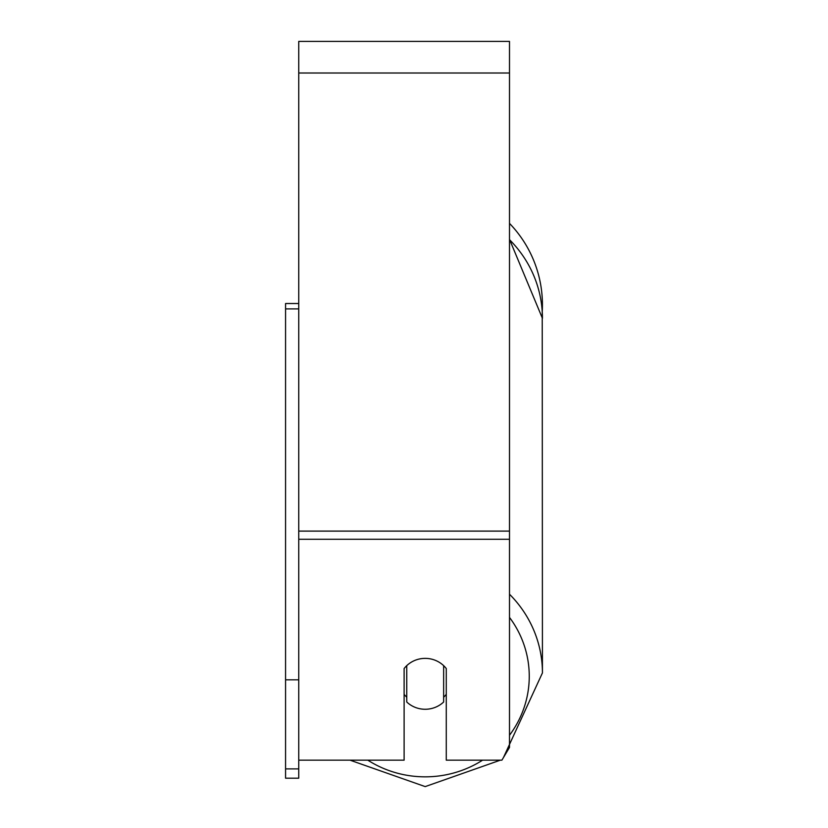 <?xml version="1.0" encoding="UTF-8"?>
<svg xmlns="http://www.w3.org/2000/svg" width="828" height="828" viewBox="0 0 828 828"><rect width="100%" height="100%" fill="white"/><g stroke="black" fill="none" stroke-linecap="round" stroke-linejoin="round"><path stroke-width="1.24" d="M425.199 709.265A26.341 25.451 0 0 1 406.755 701.999L406.755 665.65A26.341 25.451 0 0 1 425.199 658.374A26.341 25.451 0 0 1 443.642 665.65L443.642 701.999A26.341 25.451 0 0 1 425.199 709.265M406.755 697.217A26.341 25.451 0 0 1 404.116 694.319M446.271 694.319A26.341 25.451 0 0 1 443.642 697.217M298.742 760.166L404.116 760.166L404.116 668.558A26.341 25.451 0 0 1 446.271 668.558L446.271 760.166L501.892 760.166L509.499 747.436L509.499 41.4L298.742 41.4L298.742 768.891L285.567 768.891L285.567 778.196L298.742 778.196L298.742 768.891M542.433 304.849A117.234 117.234 0 0 0 509.499 223.384A117.234 117.234 0 0 1 542.226 311.701L542.433 672.916A117.234 113.239 180 0 0 509.499 594.225M298.742 308.896L285.567 308.896L285.567 303.524L298.742 303.524M285.567 308.896L285.567 679.819L298.742 679.819M285.567 679.819L285.567 768.891M482.6 760.166A104.059 100.519 0 0 1 425.199 776.84A104.059 100.519 0 0 1 367.798 760.166M509.499 617.398A104.059 100.519 0 0 1 509.499 735.254M509.499 239.665A117.234 113.239 0 0 1 542.433 318.356L509.499 239.344M509.499 539.287L298.742 539.287M509.499 73.009L298.742 73.009M509.499 531.1L298.742 531.1M350.037 760.166L425.199 786.6L500.36 760.166L425.199 786.6L350.037 760.166M503.445 757.579L542.433 672.916L503.445 757.579"/></g></svg>

